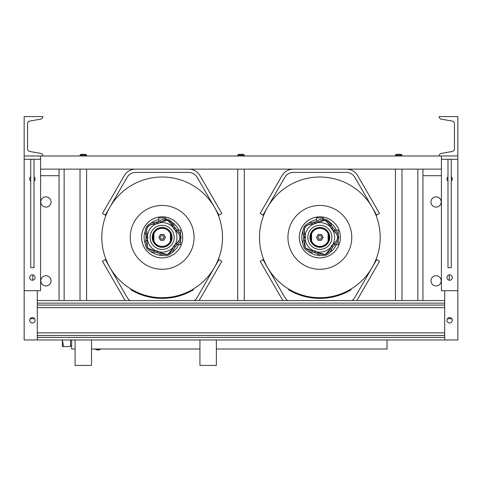 <?xml version="1.0" encoding="UTF-8"?>
<svg xmlns="http://www.w3.org/2000/svg" width="482" height="482" viewBox="0 0 482 482"><rect width="100%" height="100%" fill="white"/><g stroke="black" fill="none" stroke-linecap="round" stroke-linejoin="round"><path stroke-width="0.72" d="M91.514 339.973L91.514 365.434L75.09 365.434L75.09 339.973M216.358 339.973L216.358 365.434L199.934 365.434L199.934 339.973M37.307 300.545L444.693 300.545M24.166 156.578L24.1 155.993L42.838 155.993A2.627 2.627 0 0 0 40.669 153.403L29.727 151.475A2.627 2.627 0 0 1 27.558 148.884L27.558 123.669A2.627 2.627 0 0 1 29.727 121.084L40.669 119.156A2.627 2.627 0 0 0 42.838 116.566L24.166 116.566L24.166 159.277L40.59 159.277L40.59 290.694L24.166 290.694L24.166 339.973L444.693 339.973L444.693 290.694M313.637 222.443L313.637 222.057L314.873 222.057M334.984 244.609L338.213 244.609L338.213 240.175M338.213 234.553L338.213 230.125L334.984 230.125M303.654 235.451L303.654 239.277M323.253 219.039L323.253 217.918L316.445 217.918L316.445 221.485M319.849 235.722A1.645 1.645 0 0 0 318.204 237.367A1.645 1.645 0 0 0 319.849 239.012A1.645 1.645 0 0 0 321.494 237.367A1.645 1.645 0 0 0 319.849 235.722M330.983 250.598L330.917 251.899L330.037 252.152M312.8 252.152L309.046 252.152L308.763 251.568M328.097 233.625A9.056 9.056 0 0 1 319.849 246.423A9.056 9.056 0 0 1 311.601 233.625A9.056 9.056 0 0 1 328.097 233.625L328.097 241.108M311.601 241.108L311.601 233.625M325.38 220.346L318.572 221.871L315.999 223.413A14.472 14.472 0 0 0 314.758 223.817L311.776 224.076C305.769 224.678 303.419 227.914 304.714 233.794L305.389 236.716A14.472 14.472 0 0 0 305.389 238.018L304.714 240.94C303.431 246.838 305.781 250.074 311.776 250.652L314.758 250.917A14.472 14.472 0 0 0 315.999 251.321L319.849 253.821C325.037 255.484 328.423 253.924 329.989 249.152L331.164 246.392A14.472 14.472 0 0 0 331.929 245.338L334.195 243.374C338.695 239.355 338.695 235.355 334.195 231.36L331.929 229.396A14.472 14.472 0 0 0 331.164 228.341L329.989 225.582L325.38 220.346M329.989 249.152A0.789 0.554 9 0 0 330.315 248.869L325.416 254.502L318.144 252.821L317.493 253.887A8.965 8.965 0 0 0 331.471 249.351L330.315 248.869L330.676 247.573L331.315 246.513L332.556 247.248A16.099 16.099 0 0 0 333.17 246.398L332.092 245.446A14.671 14.671 0 0 1 331.315 246.513L331.164 246.392M311.776 250.652A0.789 0.554 81 0 0 312.143 250.875L305.275 247.953L304.624 240.518L303.407 240.229A8.965 8.965 0 0 0 312.047 252.122L312.143 250.875L313.487 250.815L314.692 251.104L314.378 252.508A16.099 16.099 0 0 0 315.373 252.833L315.951 251.508A14.671 14.671 0 0 1 314.692 251.104L314.758 250.917M315.999 223.413L315.373 221.901A16.099 16.099 0 0 0 314.378 222.226L314.692 223.63A14.671 14.671 0 0 1 315.951 223.22L322.892 219.882C327.206 220.346 329.676 222.341 330.315 225.865L331.471 225.383A8.965 8.965 0 0 0 317.493 220.84L318.144 221.913A0.789 0.554 45 0 1 318.572 221.871M304.232 237.933L304.166 236.578L304.232 237.933L305.19 238.03A14.671 14.671 0 0 1 305.19 236.704L304.624 234.216C303.094 228.07 305.51 224.606 311.872 223.829L312.047 222.612A8.965 8.965 0 0 0 303.407 234.505L304.624 234.216A0.789 0.554 -27 0 1 304.714 233.794M310.324 237.367A9.526 9.526 0 0 0 319.849 246.892A9.526 9.526 0 0 0 329.375 237.367A9.526 9.526 0 0 0 319.849 227.841A9.526 9.526 0 0 0 310.324 237.367M338.225 236.578L338.225 238.156L338.225 236.578M305.389 236.716L304.232 236.795M304.094 236.813L303.756 236.843A16.099 16.099 0 0 0 303.756 237.891L304.094 237.921M334.833 230.016L334.02 230.968C338.918 235.216 338.918 239.482 334.02 243.765L334.833 244.717A8.965 8.965 0 0 0 334.833 230.016L333.17 228.329A16.099 16.099 0 0 0 332.556 227.486L331.315 228.215A14.671 14.671 0 0 1 332.092 229.287L333.17 228.329M331.471 225.383L332.556 227.486M329.989 225.582A0.789 0.554 171 0 1 330.315 225.865L331.164 228.341M331.929 229.396L334.02 230.968A0.789 0.554 117 0 1 334.195 231.36M317.493 253.887L315.373 252.833M318.572 252.863A0.789 0.554 135 0 1 318.144 252.821L315.999 251.321M314.378 252.508L312.047 252.122M334.833 244.717L333.17 246.398M334.195 243.374A0.789 0.554 -117 0 1 334.02 243.765L331.929 245.338M332.556 247.248L331.471 249.351M304.714 240.94A0.789 0.554 -153 0 1 304.624 240.518L305.389 238.018M303.407 240.229L303.756 237.891M303.756 236.843L303.407 234.505M312.047 222.612L314.378 222.226M311.776 224.076A0.789 0.554 99 0 1 312.143 223.859L314.758 223.817M315.373 221.901L317.493 220.84M305.094 235.469A0.789 0.374 -12.2 0 1 305.214 235.264A14.785 14.785 0 0 1 313.324 224.094A0.789 0.374 84.2 0 1 313.487 223.919M313.487 250.815A0.789 0.374 95.8 0 1 313.324 250.64A14.785 14.785 0 0 1 305.214 239.47A0.789 0.374 -167.8 0 1 305.094 239.259M317.09 222.744A0.789 0.374 59.8 0 1 317.325 222.798A14.785 14.785 0 0 1 330.453 227.064A0.789 0.374 156.2 0 1 330.676 227.161M330.676 247.573A0.789 0.374 23.8 0 1 330.453 247.67A14.785 14.785 0 0 1 317.325 251.935A0.789 0.374 120.2 0 1 317.09 251.984M332.899 230.227A0.789 0.374 131.8 0 1 332.923 230.462A14.785 14.785 0 0 1 332.923 244.272A0.789 0.374 48.2 0 1 332.899 244.507M319.849 240.247A2.88 2.88 0 0 1 317.355 235.927A2.88 2.88 0 0 1 322.344 235.927A2.88 2.88 0 0 1 319.849 240.247L318.186 240.247L316.523 237.367L318.186 234.487L321.512 234.487L323.175 237.367L321.512 240.247L319.849 240.247M380.196 237.367A60.346 60.346 0 0 0 319.849 177.021A60.346 60.346 0 0 0 259.503 237.367A60.346 60.346 0 0 0 319.849 297.713A60.346 60.346 0 0 0 380.196 237.367A60.346 60.346 0 0 1 319.849 297.713A60.346 60.346 0 0 1 259.503 237.367M299.316 237.367A20.533 20.533 0 0 0 319.849 257.9A20.533 20.533 0 0 0 340.382 237.367A20.533 20.533 0 0 0 319.849 216.834A20.533 20.533 0 0 0 299.316 237.367A20.533 20.533 0 0 0 319.849 257.9A20.533 20.533 0 0 0 340.382 237.367M287.935 237.367A31.914 31.914 0 0 0 319.849 269.281A31.914 31.914 0 0 0 351.764 237.367A31.914 31.914 0 0 0 319.849 205.453A31.914 31.914 0 0 0 287.935 237.367M319.849 298.34A60.979 60.979 0 0 1 288.585 289.718L288.561 289.766A61.027 61.027 0 0 0 351.137 289.766L351.113 289.718A60.979 60.979 0 0 1 319.849 298.34M155.945 222.443L155.945 222.057L157.174 222.057M177.286 244.609L180.521 244.609L180.521 240.175M180.521 234.553L180.521 230.125L177.286 230.125M145.956 235.451L145.956 239.277M165.555 219.039L165.555 217.918L158.747 217.918L158.747 221.485M162.151 235.722A1.645 1.645 0 0 0 160.506 237.367A1.645 1.645 0 0 0 162.151 239.012A1.645 1.645 0 0 0 163.796 237.367A1.645 1.645 0 0 0 162.151 235.722M173.285 250.598L173.219 251.899L172.345 252.152M155.102 252.152L151.348 252.152L151.065 251.568M170.399 233.625A9.056 9.056 0 0 1 162.151 246.423A9.056 9.056 0 0 1 153.903 233.625A9.056 9.056 0 0 1 170.399 233.625L170.399 241.108M153.903 241.108L153.903 233.625M167.682 220.346L160.874 221.871L158.301 223.413A14.472 14.472 0 0 0 157.066 223.817L154.077 224.076C148.07 224.678 145.721 227.914 147.016 233.794L147.691 236.716A14.472 14.472 0 0 0 147.691 238.018L147.016 240.94C145.733 246.838 148.088 250.074 154.077 250.652L157.066 250.917A14.472 14.472 0 0 0 158.301 251.321L162.151 253.821C167.344 255.484 170.724 253.924 172.297 249.152L173.466 246.392A14.472 14.472 0 0 0 174.231 245.338L176.496 243.374C180.997 239.355 180.997 235.355 176.496 231.36L174.231 229.396A14.472 14.472 0 0 0 173.466 228.341L172.297 225.582L167.682 220.346M172.297 249.152A0.789 0.554 9 0 0 172.616 248.869L167.718 254.502L160.446 252.821L159.795 253.887A8.965 8.965 0 0 0 173.773 249.351L172.616 248.869L172.978 247.573L173.622 246.513L174.864 247.248A16.099 16.099 0 0 0 175.478 246.398L174.394 245.446A14.671 14.671 0 0 1 173.622 246.513L173.466 246.392M154.077 250.652A0.789 0.554 81 0 0 154.445 250.875L147.576 247.953L146.926 240.518L145.709 240.229A8.965 8.965 0 0 0 154.348 252.122L154.445 250.875L155.788 250.815L156.993 251.104L156.68 252.508A16.099 16.099 0 0 0 157.674 252.833L158.253 251.508A14.671 14.671 0 0 1 156.993 251.104L157.066 250.917M158.301 223.413L157.674 221.901A16.099 16.099 0 0 0 156.68 222.226L156.993 223.63A14.671 14.671 0 0 1 158.253 223.22L165.199 219.882C169.507 220.346 171.978 222.341 172.616 225.865L173.773 225.383A8.965 8.965 0 0 0 159.795 220.84L160.446 221.913A0.789 0.554 45 0 1 160.874 221.871M146.534 237.933L146.468 236.578L146.534 237.933L147.492 238.03A14.671 14.671 0 0 1 147.492 236.704L146.926 234.216C145.395 228.07 147.811 224.606 154.18 223.829L154.348 222.612A8.965 8.965 0 0 0 145.709 234.505L146.926 234.216A0.789 0.554 -27 0 1 147.016 233.794M152.625 237.367A9.526 9.526 0 0 0 162.151 246.892A9.526 9.526 0 0 0 171.676 237.367A9.526 9.526 0 0 0 162.151 227.841A9.526 9.526 0 0 0 152.625 237.367M180.533 236.578L180.533 238.156L180.533 236.578M147.691 236.716L146.534 236.795M146.395 236.813L146.064 236.843A16.099 16.099 0 0 0 146.064 237.891L146.395 237.921M177.135 230.016L176.322 230.968C181.22 235.216 181.22 239.482 176.322 243.765L177.135 244.717A8.965 8.965 0 0 0 177.135 230.016L175.478 228.329A16.099 16.099 0 0 0 174.864 227.486L173.622 228.215A14.671 14.671 0 0 1 174.394 229.287L175.478 228.329M173.773 225.383L174.864 227.486M172.297 225.582A0.789 0.554 171 0 1 172.616 225.865L173.466 228.341M174.231 229.396L176.322 230.968A0.789 0.554 117 0 1 176.496 231.36M159.795 253.887L157.674 252.833M160.874 252.863A0.789 0.554 135 0 1 160.446 252.821L158.301 251.321M156.68 252.508L154.348 252.122M177.135 244.717L175.478 246.398M176.496 243.374A0.789 0.554 -117 0 1 176.322 243.765L174.231 245.338M174.864 247.248L173.773 249.351M147.016 240.94A0.789 0.554 -153 0 1 146.926 240.518L147.691 238.018M145.709 240.229L146.064 237.891M146.064 236.843L145.709 234.505M154.348 222.612L156.68 222.226M154.077 224.076A0.789 0.554 99 0 1 154.445 223.859L157.066 223.817M157.674 221.901L159.795 220.84M147.396 235.469A0.789 0.374 -12.2 0 1 147.516 235.264A14.785 14.785 0 0 1 155.626 224.094A0.789 0.374 84.2 0 1 155.788 223.919M155.788 250.815A0.789 0.374 95.8 0 1 155.626 250.64A14.785 14.785 0 0 1 147.516 239.47A0.789 0.374 -167.8 0 1 147.396 239.259M159.391 222.744A0.789 0.374 59.8 0 1 159.626 222.798A14.785 14.785 0 0 1 172.755 227.064A0.789 0.374 156.2 0 1 172.978 227.161M172.978 247.573A0.789 0.374 23.8 0 1 172.755 247.67A14.785 14.785 0 0 1 159.626 251.935A0.789 0.374 120.2 0 1 159.391 251.984M175.201 230.227A0.789 0.374 131.8 0 1 175.231 230.462A14.785 14.785 0 0 1 175.231 244.272A0.789 0.374 48.2 0 1 175.201 244.507M162.151 240.247A2.88 2.88 0 0 1 159.656 235.927A2.88 2.88 0 0 1 164.645 235.927A2.88 2.88 0 0 1 162.151 240.247L160.488 240.247L158.825 237.367L160.488 234.487L163.814 234.487L165.477 237.367L163.814 240.247L162.151 240.247M222.497 237.367A60.346 60.346 0 0 0 162.151 177.021A60.346 60.346 0 0 0 101.804 237.367A60.346 60.346 0 0 0 162.151 297.713A60.346 60.346 0 0 0 222.497 237.367A60.346 60.346 0 0 1 162.151 297.713A60.346 60.346 0 0 1 101.804 237.367M141.618 237.367A20.533 20.533 0 0 0 162.151 257.9A20.533 20.533 0 0 0 182.684 237.367A20.533 20.533 0 0 0 162.151 216.834A20.533 20.533 0 0 0 141.618 237.367A20.533 20.533 0 0 0 162.151 257.9A20.533 20.533 0 0 0 182.684 237.367A20.533 20.533 0 0 1 162.151 257.9A20.533 20.533 0 0 1 141.618 237.367A20.533 20.533 0 0 0 162.151 257.9A20.533 20.533 0 0 0 182.684 237.367M130.236 237.367A31.914 31.914 0 0 0 162.151 269.281A31.914 31.914 0 0 0 194.065 237.367A31.914 31.914 0 0 0 162.151 205.453A31.914 31.914 0 0 0 130.236 237.367M162.151 298.34A60.979 60.979 0 0 1 130.887 289.718L130.863 289.766A61.027 61.027 0 0 0 193.439 289.766L193.415 289.718A60.979 60.979 0 0 1 162.151 298.34M71.655 345.847L70.523 345.883M70.523 339.973L70.523 346.54L62.371 346.54L62.371 339.973L63.546 346.54M94.671 349.004L97.942 350.185L97.942 349.004M97.942 350.185L101.208 349.004M71.655 339.973L71.655 349.004L75.09 349.004M91.514 349.004L199.934 349.004M216.358 349.004L387.052 349.004L387.052 339.973M439.162 155.993L457.834 155.993L457.834 116.566L439.162 116.566A2.627 2.627 0 0 0 441.331 119.156L452.273 121.084A2.627 2.627 0 0 1 454.442 123.669L454.442 148.884A2.627 2.627 0 0 1 452.273 151.475L441.331 153.403A2.627 2.627 0 0 0 439.162 155.993L42.838 155.993M135.653 172.417L188.649 172.417A9.857 9.857 0 0 1 197.186 177.346L218.997 215.129L221.847 213.484L200.03 175.701A13.141 13.141 0 0 0 188.649 169.134L135.653 169.134A13.141 13.141 0 0 0 124.272 175.701L102.461 213.484L105.305 215.129L127.115 177.346A9.857 9.857 0 0 1 135.653 172.417A9.857 9.857 0 0 0 127.115 177.346M293.351 172.417L346.347 172.417A9.857 9.857 0 0 1 354.885 177.346L376.695 215.129L379.539 213.484L357.728 175.701A13.141 13.141 0 0 0 346.347 169.134L293.351 169.134A13.141 13.141 0 0 0 281.97 175.701L260.153 213.484L263.003 215.129L284.814 177.346A9.857 9.857 0 0 1 293.351 172.417A9.857 9.857 0 0 0 284.814 177.346M441.41 169.134L40.59 169.134M194.288 300.545A9.857 9.857 0 0 0 197.186 297.394L218.997 259.611L221.847 261.256L200.03 299.039A13.141 13.141 0 0 1 199.012 300.545M127.115 297.394A9.857 9.857 0 0 0 130.013 300.545A9.857 9.857 0 0 1 127.115 297.394L105.305 259.611L102.461 261.256L124.272 299.039A13.141 13.141 0 0 0 125.29 300.545M351.987 300.545A9.857 9.857 0 0 0 354.885 297.394L376.695 259.611L379.539 261.256L357.728 299.039A13.141 13.141 0 0 1 356.71 300.545M284.814 297.394A9.857 9.857 0 0 0 287.712 300.545A9.857 9.857 0 0 1 284.814 297.394L263.003 259.611L260.153 261.256L281.97 299.039A13.141 13.141 0 0 0 282.988 300.545M451.851 318.747L447.392 318.747M34.608 318.747L30.149 318.747M102.461 213.484L124.272 175.701M260.153 213.484L281.97 175.701M102.461 261.256L124.272 299.039M260.153 261.256L281.97 299.039M29.685 320.259A2.693 2.693 0 0 1 32.378 317.566A2.693 2.693 0 0 1 35.072 320.259A2.693 2.693 0 0 1 32.378 322.952A2.693 2.693 0 0 1 29.685 320.259M37.307 339.973L37.307 290.694M452.315 320.259A2.693 2.693 0 0 0 449.622 317.566A2.693 2.693 0 0 0 446.928 320.259A2.693 2.693 0 0 0 449.622 322.952A2.693 2.693 0 0 0 452.315 320.259M444.693 339.973L457.834 339.973L457.834 290.694L441.41 290.694L441.41 159.277L457.834 159.277L457.834 290.694M30.734 159.277L30.734 267.691L34.023 267.691L34.023 159.277M40.59 155.993L40.59 159.277M35.072 277.548A2.693 2.693 0 0 0 32.378 274.854A2.693 2.693 0 0 0 29.685 277.548A2.693 2.693 0 0 0 32.378 280.241A2.693 2.693 0 0 0 35.072 277.548M34.023 181.124A2.693 2.693 0 0 0 34.023 176.852M30.734 176.852A2.693 2.693 0 0 0 30.734 181.124M24.166 290.694L24.166 159.277M447.977 159.277L447.977 267.691L451.266 267.691L451.266 159.277M457.834 156.578L457.834 159.277M441.41 155.993L441.41 159.277M452.315 277.548A2.693 2.693 0 0 0 449.622 274.854A2.693 2.693 0 0 0 446.928 277.548A2.693 2.693 0 0 0 449.622 280.241A2.693 2.693 0 0 0 452.315 277.548M451.266 181.124A2.693 2.693 0 0 0 451.266 176.852M447.977 176.852A2.693 2.693 0 0 0 447.977 181.124M45.917 207.109A5.127 5.127 0 0 1 40.789 201.988A5.127 5.127 0 0 1 45.917 196.861A5.127 5.127 0 0 1 51.038 201.988A5.127 5.127 0 0 1 45.917 207.109M45.917 285.959A5.127 5.127 0 0 1 40.789 280.837A5.127 5.127 0 0 1 45.917 275.71A5.127 5.127 0 0 1 51.038 280.837A5.127 5.127 0 0 1 45.917 285.959M59.057 175.701L40.59 175.701M32.776 274.885L32.776 280.217M64.142 300.545L64.142 169.134M59.057 300.545L59.057 169.134M417.858 169.134L417.858 300.545M422.943 169.134L422.943 300.545M436.083 196.861A5.127 5.127 0 0 1 441.211 201.988A5.127 5.127 0 0 1 436.083 207.109A5.127 5.127 0 0 1 430.962 201.988A5.127 5.127 0 0 1 436.083 196.861M436.083 275.71A5.127 5.127 0 0 1 441.211 280.837A5.127 5.127 0 0 1 436.083 285.959A5.127 5.127 0 0 1 430.962 280.837A5.127 5.127 0 0 1 436.083 275.71M449.224 274.885L449.224 280.217M422.943 175.701L441.41 175.701M80.018 155.138L80.807 154.348L85.802 154.348L86.585 155.138L80.018 155.138L80.018 155.993M237.716 155.138L238.506 154.348L243.494 154.348L244.284 155.138L237.716 155.138L237.716 155.993M237.716 169.134L237.716 300.545M244.284 155.138L244.284 155.993M244.284 169.134L244.284 300.545M395.415 155.138L396.198 154.348L401.193 154.348L401.982 155.138L395.415 155.138L395.415 155.993M395.415 169.134L395.415 300.545M401.982 155.138L401.982 155.993M401.982 169.134L401.982 300.545M37.307 337.382L444.693 337.382M37.307 335.454L444.693 335.454M37.307 332.869L444.693 332.869M37.307 307.655L444.693 307.655M37.307 305.064L444.693 305.064M37.307 303.136L444.693 303.136M330.224 251.899L330.652 251.899L330.694 251.158M309.034 251.658L309.896 251.899M319.849 249.399A12.032 12.032 0 0 1 307.817 237.367A12.032 12.032 0 0 1 319.849 225.335A12.032 12.032 0 0 1 331.881 237.367A12.032 12.032 0 0 1 319.849 249.399M310.715 237.367A9.134 9.134 0 0 0 319.849 246.501A9.134 9.134 0 0 0 328.983 237.367A9.134 9.134 0 0 0 319.849 228.233A9.134 9.134 0 0 0 310.715 237.367M319.849 247.29A9.923 9.923 0 0 1 309.926 237.367A9.923 9.923 0 0 1 319.849 227.444A9.923 9.923 0 0 1 329.772 237.367A9.923 9.923 0 0 1 319.849 247.29M340.4 237.367A20.551 20.551 0 0 0 319.849 216.816A20.551 20.551 0 0 0 299.298 237.367A20.551 20.551 0 0 0 319.849 257.918A20.551 20.551 0 0 0 340.4 237.367M302.925 231.137A18.039 18.039 0 0 0 302.925 243.597M309.516 252.152A18.039 18.039 0 0 0 320.548 255.388M329.881 252.357A18.039 18.039 0 0 0 330.182 252.152M330.929 251.598A18.039 18.039 0 0 0 336.37 244.609M336.37 230.125A18.039 18.039 0 0 0 329.881 222.377M316.445 219.653A18.039 18.039 0 0 0 308.691 223.196M172.526 251.899L172.954 251.899L172.996 251.158M151.336 251.658L152.198 251.899M162.151 249.399A12.032 12.032 0 0 1 150.119 237.367A12.032 12.032 0 0 1 162.151 225.335A12.032 12.032 0 0 1 174.183 237.367A12.032 12.032 0 0 1 162.151 249.399M153.017 237.367A9.134 9.134 0 0 0 162.151 246.501A9.134 9.134 0 0 0 171.285 237.367A9.134 9.134 0 0 0 162.151 228.233A9.134 9.134 0 0 0 153.017 237.367M162.151 247.29A9.923 9.923 0 0 1 152.228 237.367A9.923 9.923 0 0 1 162.151 227.444A9.923 9.923 0 0 1 172.074 237.367A9.923 9.923 0 0 1 162.151 247.29M182.702 237.367A20.551 20.551 0 0 0 162.151 216.816A20.551 20.551 0 0 0 141.6 237.367A20.551 20.551 0 0 0 162.151 257.918A20.551 20.551 0 0 0 182.702 237.367M145.227 231.137A18.039 18.039 0 0 0 145.227 243.597M151.818 252.152A18.039 18.039 0 0 0 162.85 255.388M172.182 252.357A18.039 18.039 0 0 0 172.484 252.152M173.237 251.598A18.039 18.039 0 0 0 178.671 244.609M178.671 230.125A18.039 18.039 0 0 0 172.182 222.377M158.747 219.653A18.039 18.039 0 0 0 150.993 223.196M86.585 155.138L86.585 155.993M86.585 169.134L86.585 300.545M80.018 169.134L80.018 300.545"/></g></svg>
